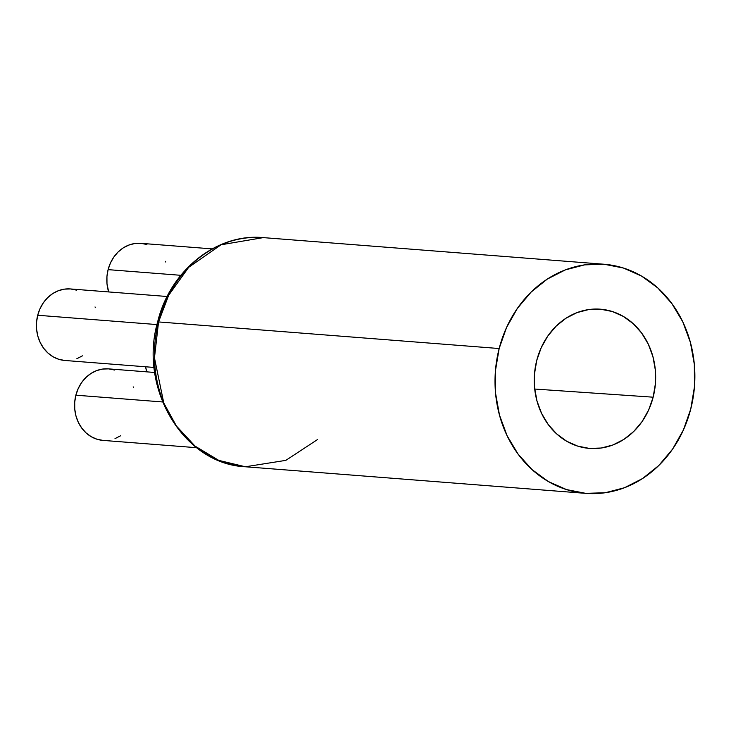 <?xml version="1.0" encoding="UTF-8"?>
<svg xmlns="http://www.w3.org/2000/svg" width="731" height="731" viewBox="0 0 731 731"><rect width="100%" height="100%" fill="white"/><g stroke="black" fill="none" stroke-linecap="round" stroke-linejoin="round"><path stroke-width="1.1" d="M167.18 296.503L70.395 288.946A35.874 31.159 94.5 0 0 37.71 315.262L156.991 324.573L37.71 315.262A35.874 31.159 94.5 0 0 64.812 360.465L154.15 367.446M154.744 372.472L108.563 368.872A35.874 31.159 94.5 0 0 75.869 395.188L162.574 401.959L75.869 395.188A35.874 31.159 94.5 0 0 102.98 440.391L196.621 447.701M536.746 360.41A69.829 60.655 -85.5 0 1 602.755 309.423A69.829 60.655 -85.5 0 1 653.148 397.189L534.717 389.047L653.148 397.189L655.405 383.702L655.332 370.032L652.947 356.701L648.324 344.21L641.654 333.053L633.192 323.65L623.251 316.377L612.231 311.497L600.544 309.204L588.647 309.579L576.987 312.621L566.013 318.204L556.163 326.117L547.793 336.05L541.242 347.636L536.746 360.41L534.498 373.897L534.562 387.567L536.956 400.908L541.58 413.39L548.25 424.547L556.711 433.949L566.644 441.222L577.673 446.111L589.35 448.405L601.257 448.021L612.916 444.978L623.881 439.395L633.74 431.482L642.11 421.549L648.662 409.963L653.148 397.189A69.829 60.655 -85.5 0 1 591.891 448.542A69.829 60.655 -85.5 0 1 536.746 360.41M158.554 321.932L168.687 295.242L188.689 267.308L221.064 244.784L263.297 237.621A114.922 99.827 94.5 0 0 158.554 321.932L499.154 348.532A114.922 99.827 -85.5 0 1 603.897 264.229A114.922 99.827 -85.5 0 1 690.74 409.068A114.922 99.827 -85.5 0 1 586.006 493.379A114.922 99.827 -85.5 0 1 499.154 348.532L158.554 321.932A114.922 99.827 94.5 0 0 245.397 466.771L218.779 460.384L195.04 446.102L176.409 426.018L163.781 403L154.46 357.87L158.554 321.932A6.963 0.685 -165.6 0 0 157.613 322.042A6.963 0.685 14.4 0 1 158.554 321.932M212.145 248.887L140.8 243.322A35.874 31.159 94.5 0 0 108.106 269.638L180.822 275.313L108.106 269.638A35.874 31.159 94.5 0 0 108.654 291.934L106.982 283.582L106.945 276.565L108.106 269.638L110.418 263.069L113.78 257.12L118.075 252.012L123.146 247.955L128.775 245.086L134.769 243.524L140.882 243.322L146.885 244.501M499.154 348.532L506.546 327.506L517.338 308.445L531.108 292.089L547.327 279.068L565.383 269.876L584.572 264.869L604.162 264.247L623.397 268.021L641.535 276.053L657.882 288.032L671.816 303.502L682.8 321.868L690.402 342.419L694.331 364.367L694.45 386.873L690.74 409.068L683.348 430.093L672.566 449.154L658.795 465.51L642.576 478.531L624.521 487.723L605.332 492.731L585.741 493.352L566.507 489.578L548.369 481.546L532.013 469.567L518.078 454.097L507.104 435.731L499.501 415.181L495.563 393.232L495.454 370.727L499.154 348.532M165.425 261.314L165.763 262.036M317.519 439.559L285.83 460.366L245.397 466.771C183.618 464.167 138.406 388.417 157.613 322.033C169.857 270.726 216.495 233.006 263.297 237.621L603.897 264.229M145.579 366.77A35.874 31.159 94.5 0 0 146.812 371.86L145.579 366.77M120.633 435.758L114.995 438.627M102.897 440.382L96.894 439.203L91.229 436.699L86.13 432.962L81.781 428.128L78.354 422.399L75.978 415.985L74.754 409.132L74.717 402.114L75.869 395.188L78.18 388.618L81.543 382.669L85.847 377.561L90.909 373.504L96.538 370.635L102.532 369.073L108.645 368.872L114.648 370.05M133.188 386.863L133.526 387.585M82.466 355.833L76.837 358.702M64.73 360.456L58.727 359.277L53.071 356.774L47.963 353.036L43.613 348.203L40.187 342.474L37.811 336.059L36.587 329.206L36.55 322.188L37.71 315.262L40.013 308.692L43.385 302.744L47.679 297.645L52.742 293.579L58.379 290.71L64.365 289.147L70.478 288.946L76.481 290.125M95.021 306.938L95.359 307.66M586.006 493.379L245.397 466.771"/></g></svg>
